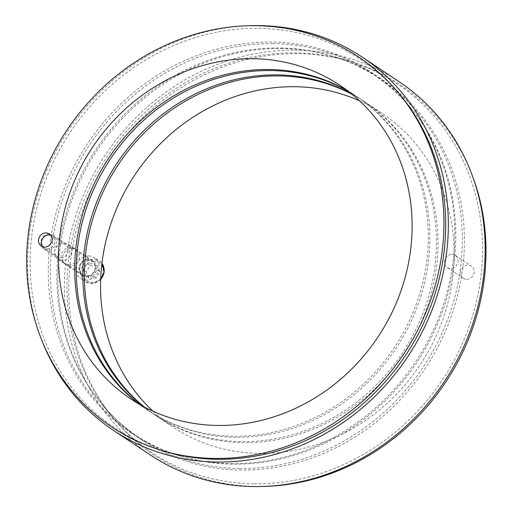 <?xml version="1.0" encoding="UTF-8"?>
<svg xmlns="http://www.w3.org/2000/svg" width="512" height="512" viewBox="0 0 512 512"><rect width="100%" height="100%" fill="white"/><g stroke="black" fill="none" stroke-linecap="round" stroke-linejoin="round"><path stroke-width="0.38" stroke-dasharray="2.56 1.92" d="M139.098 404.07A188.474 171.366 -56.3 0 0 147.027 409.715A188.474 171.366 -56.3 0 0 234.176 436.23A188.474 171.366 -56.3 0 0 416.646 303.104A188.474 171.366 -56.3 0 0 355.994 96.006A188.474 171.366 -56.3 0 0 347.725 90.861M60.819 257.856A7.27 6.611 -56.3 0 0 67.859 252.723A7.27 6.611 -56.3 0 0 65.517 244.73A7.27 6.611 -56.3 0 0 55.987 247.117A7.27 6.611 -56.3 0 0 57.453 256.838A7.27 6.611 -56.3 0 0 60.819 257.856M231.584 463.654A216.659 196.992 -56.3 0 0 429.773 337.523A216.659 196.992 -56.3 0 0 411.187 108.442A216.659 196.992 -56.3 0 0 87.558 143.654A216.659 196.992 -56.3 0 0 179.77 455.859A216.659 196.992 -56.3 0 0 231.584 463.654M63.885 243.027A9.05 8.224 123.7 0 1 68.07 244.294A9.05 8.224 123.7 0 1 70.982 254.24A9.05 8.224 123.7 0 1 62.221 260.627A9.05 8.224 123.7 0 1 58.042 259.354A9.05 8.224 123.7 0 1 55.13 249.414A9.05 8.224 123.7 0 1 63.885 243.027M68.755 264.979A9.05 8.224 -56.3 0 0 77.51 258.586A9.05 8.224 -56.3 0 0 74.598 248.646A9.05 8.224 -56.3 0 0 62.739 251.616A9.05 8.224 -56.3 0 0 64.57 263.706A9.05 8.224 -56.3 0 0 68.755 264.979M143.354 406.451A188.474 171.366 -56.3 0 0 155.123 415.11A188.474 171.366 -56.3 0 0 242.272 441.626A188.474 171.366 -56.3 0 0 424.742 308.499A188.474 171.366 -56.3 0 0 364.09 101.395A188.474 171.366 -56.3 0 0 351.565 93.875M348.48 91.437A188.474 171.366 123.7 0 1 357.562 97.05A188.474 171.366 123.7 0 1 418.214 304.147A188.474 171.366 123.7 0 1 235.744 437.28A188.474 171.366 123.7 0 1 148.595 410.765A188.474 171.366 123.7 0 1 139.917 404.544M254.387 483.827A221.472 201.37 -56.3 0 0 477.062 298.79A221.472 201.37 -56.3 0 0 348.09 60.838A221.472 201.37 -56.3 0 0 107.162 156.71A221.472 201.37 -56.3 0 0 111.526 415.974A221.472 201.37 -56.3 0 0 254.387 483.827M239.731 468.512A216.102 196.486 123.7 0 1 100.339 402.304A216.102 196.486 123.7 0 1 96.077 149.325A216.102 196.486 123.7 0 1 331.162 55.776A216.102 196.486 123.7 0 1 457.011 287.962A216.102 196.486 123.7 0 1 239.731 468.512M179.77 455.859L164.595 451.322A221.472 201.37 123.7 0 1 35.622 213.363A221.472 201.37 123.7 0 1 258.298 28.333A221.472 201.37 123.7 0 1 401.152 96.186L411.187 108.442M272.954 43.648A216.102 196.486 -56.3 0 0 55.674 224.192A216.102 196.486 -56.3 0 0 181.517 456.384A216.102 196.486 -56.3 0 0 416.608 362.835A216.102 196.486 -56.3 0 0 412.346 109.85A216.102 196.486 -56.3 0 0 272.954 43.648M399.091 81.683A224.282 203.923 -56.3 0 0 295.379 50.131A224.282 203.923 -56.3 0 0 78.24 208.557A224.282 203.923 -56.3 0 0 150.419 455.008M40.614 337.184A224.282 203.923 123.7 0 1 248.058 25.76M451.866 254.298A7.27 6.611 123.7 0 1 455.226 255.322A7.27 6.611 123.7 0 1 457.568 263.315A7.27 6.611 123.7 0 1 450.528 268.454A7.27 6.611 123.7 0 1 447.162 267.43A7.27 6.611 123.7 0 1 444.826 259.437A7.27 6.611 123.7 0 1 451.866 254.298M466.72 279.238A7.27 6.611 -56.3 0 0 473.76 274.099A7.27 6.611 -56.3 0 0 471.418 266.112A7.27 6.611 -56.3 0 0 461.888 268.499A7.27 6.611 -56.3 0 0 463.354 278.214A7.27 6.611 -56.3 0 0 466.72 279.238M70.317 266.022A9.05 8.224 123.7 0 1 66.138 264.749A9.05 8.224 123.7 0 1 63.226 254.81A9.05 8.224 123.7 0 1 71.981 248.416A9.05 8.224 123.7 0 1 76.166 249.69A9.05 8.224 123.7 0 1 79.078 259.629A9.05 8.224 123.7 0 1 70.317 266.022M88.179 259.206A9.05 8.224 -56.3 0 0 79.418 265.594A9.05 8.224 -56.3 0 0 82.33 275.533A9.05 8.224 -56.3 0 0 94.189 272.57A9.05 8.224 -56.3 0 0 92.358 260.48A9.05 8.224 -56.3 0 0 88.179 259.206M152.998 411.226A188.474 171.366 -56.3 0 0 172.883 426.944A188.474 171.366 -56.3 0 0 419.987 365.088A188.474 171.366 -56.3 0 0 381.85 113.229A188.474 171.366 -56.3 0 0 359.686 100.934M352.301 94.477A188.474 171.366 123.7 0 1 365.658 102.438A188.474 171.366 123.7 0 1 403.795 354.298A188.474 171.366 123.7 0 1 156.691 416.154A188.474 171.366 123.7 0 1 144.192 406.899M281.101 48.499A216.659 196.992 123.7 0 1 332.915 56.301A216.659 196.992 123.7 0 1 425.12 368.506A216.659 196.992 123.7 0 1 101.498 403.718A216.659 196.992 123.7 0 1 82.912 174.637A216.659 196.992 123.7 0 1 281.101 48.499M264.621 486.4A222.394 202.208 123.7 0 1 113.459 418.33A222.394 202.208 123.7 0 1 94.381 183.181A222.394 202.208 123.7 0 1 297.818 53.702A222.394 202.208 123.7 0 1 351.008 61.709A222.394 202.208 123.7 0 1 472.07 174.97M49.331 234.106A8.294 7.539 -56.3 0 0 41.299 239.968A8.294 7.539 -56.3 0 0 43.968 249.082A8.294 7.539 -56.3 0 0 54.842 246.355A8.294 7.539 -56.3 0 0 53.165 235.277A8.294 7.539 -56.3 0 0 49.331 234.106M88.486 255.904A12.442 11.309 -56.3 0 0 76.448 264.691A12.442 11.309 -56.3 0 0 80.448 278.362A12.442 11.309 -56.3 0 0 96.755 274.278A12.442 11.309 -56.3 0 0 94.24 257.651A12.442 11.309 -56.3 0 0 88.486 255.904M50.778 235.302A7.136 6.49 123.7 0 1 53.568 245.504A7.136 6.49 123.7 0 1 43.078 246.861M97.133 265.638L90.227 265.562L86.182 271.757L89.05 278.029L95.955 278.106L100 271.91L97.133 265.638L94.259 263.725L97.126 269.997L93.082 276.192L95.955 278.106M97.126 269.997L100 271.91M86.182 271.757L83.309 269.843L87.354 263.648L94.259 263.725M87.354 263.648L90.227 265.562M93.082 276.192L86.176 276.115L89.05 278.029M86.176 276.115L83.309 269.843M88.115 259.866A8.371 7.61 -56.3 0 0 80.192 272.006A8.371 7.61 -56.3 0 0 93.728 272.154A8.371 7.61 -56.3 0 0 88.115 259.866M53.165 235.277L91.917 261.088L88.09 259.923A8.294 7.539 123.7 0 1 91.917 261.088A8.294 7.539 123.7 0 1 93.594 272.166A8.294 7.539 123.7 0 1 82.72 274.893A8.294 7.539 123.7 0 1 80.051 265.779A8.294 7.539 123.7 0 1 88.083 259.923C84.8 260.032 82.285 261.619 80.544 264.672C78.931 269.664 79.661 273.069 82.72 274.893L43.968 249.082M94.08 261.344A10.778 9.805 -56.3 0 0 83.878 276.986A10.778 9.805 -56.3 0 0 101.312 277.171A10.778 9.805 -56.3 0 0 94.08 261.344M100.691 279.309A12.442 11.309 123.7 0 1 85.619 281.805A12.442 11.309 123.7 0 1 81.619 268.134A12.442 11.309 123.7 0 1 93.658 259.347A12.442 11.309 123.7 0 1 99.411 261.101A12.442 11.309 123.7 0 1 101.92 263.462L99.411 261.101L94.24 257.651M355.994 96.006L339.802 85.216M147.027 409.715L130.829 398.931M41.261 246.048L57.453 256.838M49.325 233.946L65.517 244.73M58.042 259.354L64.57 263.706M68.07 244.294L74.598 248.646M364.09 101.395L357.562 97.05M155.123 415.11L148.595 410.765M100.339 402.304L111.526 415.974M331.162 55.776L348.09 60.838M412.346 109.85L401.152 96.186M181.517 456.384L164.595 451.322M447.162 267.43L463.354 278.214M455.226 255.322L471.418 266.112M92.358 260.48L76.166 249.69M82.33 275.533L66.138 264.749M381.85 113.229L365.658 102.438M172.883 426.944L156.691 416.154M101.498 403.718L113.459 418.33M332.915 56.301L351.008 61.709M100.685 279.539L93.376 283.469L85.619 281.805L80.448 278.362"/><path stroke-width="0.77" d="M217.984 425.446A188.474 171.366 123.7 0 1 130.829 398.931A188.474 171.366 123.7 0 1 92.698 147.072A188.474 171.366 123.7 0 1 339.802 85.216A188.474 171.366 123.7 0 1 400.454 292.32A188.474 171.366 123.7 0 1 217.984 425.446M347.725 90.861A188.474 171.366 -56.3 0 0 108.89 157.862A188.474 171.366 -56.3 0 0 139.098 404.07M45.965 232.922A7.27 6.611 123.7 0 1 49.325 233.946A7.27 6.611 123.7 0 1 51.667 241.933A7.27 6.611 123.7 0 1 44.627 247.072A7.27 6.611 123.7 0 1 41.261 246.048A7.27 6.611 123.7 0 1 38.925 238.054A7.27 6.611 123.7 0 1 45.965 232.922M214.861 458.451A222.394 202.208 -56.3 0 0 418.298 328.979A222.394 202.208 -56.3 0 0 399.226 93.824A222.394 202.208 -56.3 0 0 67.021 129.971A222.394 202.208 -56.3 0 0 161.677 450.451A222.394 202.208 -56.3 0 0 214.861 458.451M351.565 93.875A188.474 171.366 -56.3 0 0 116.986 163.251A188.474 171.366 -56.3 0 0 143.354 406.451M139.917 404.544A188.474 171.366 123.7 0 1 110.458 158.906A188.474 171.366 123.7 0 1 348.48 91.437M399.226 93.824L401.152 96.186A221.472 201.37 123.7 0 1 405.517 355.45A221.472 201.37 123.7 0 1 164.595 451.322L161.677 450.451M113.594 430.477L150.419 455.008A224.282 203.923 -56.3 0 0 444.474 381.395A224.282 203.923 -56.3 0 0 399.091 81.683L362.266 57.152A224.282 203.923 123.7 0 1 407.648 356.864A224.282 203.923 123.7 0 1 113.594 430.477A224.282 203.923 123.7 0 1 40.614 337.184M248.058 25.76A224.282 203.923 123.7 0 1 258.554 25.6A224.282 203.923 123.7 0 1 362.266 57.152M359.686 100.934A188.474 171.366 -56.3 0 0 294.701 86.714A188.474 171.366 -56.3 0 0 117.35 206.944A188.474 171.366 -56.3 0 0 152.998 411.226M144.192 406.899A188.474 171.366 123.7 0 1 99.072 201.107A188.474 171.366 123.7 0 1 278.509 75.923A188.474 171.366 123.7 0 1 352.301 94.477M472.07 174.97A222.394 202.208 123.7 0 1 264.621 486.4M43.078 246.861A7.136 6.49 123.7 0 1 42.234 239.245A7.136 6.49 123.7 0 1 48.826 234.97A7.136 6.49 123.7 0 1 50.778 235.302M100.685 279.539L104.25 271.526L101.926 263.443A12.442 11.309 123.7 0 1 100.691 279.309"/></g></svg>
